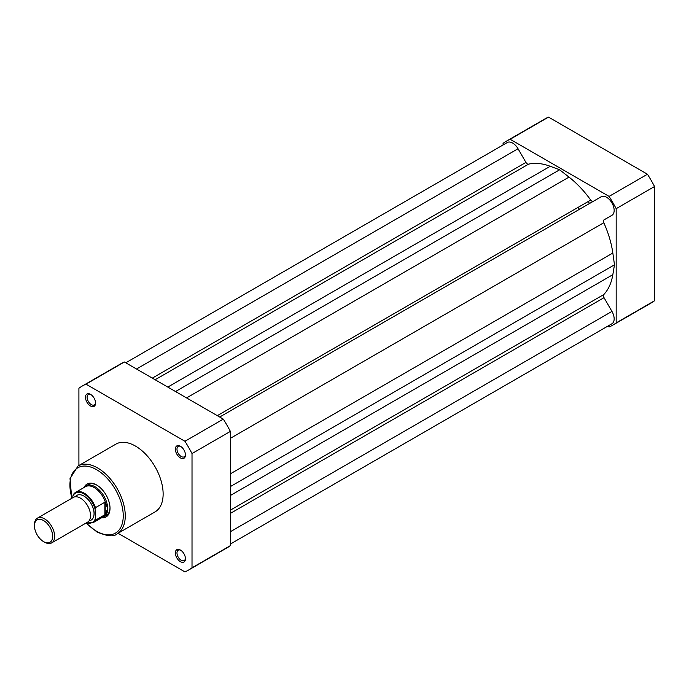 <?xml version="1.0" encoding="UTF-8"?>
<svg xmlns="http://www.w3.org/2000/svg" width="689" height="689" viewBox="0 0 689 689"><rect width="100%" height="100%" fill="white"/><g stroke="black" fill="none" stroke-linecap="round" stroke-linejoin="round"><path stroke-width="1.03" d="M588.182 201.541A71.406 41.228 60 0 1 589.569 203.479A71.406 41.228 60 0 0 588.182 201.541M125.76 362.802L507.302 142.52A10.714 6.184 60 0 1 512.659 143.054A10.714 6.184 60 0 1 518.033 148.738L525.931 162.415A2.859 1.645 -120 0 0 528.523 164.163A76.41 44.113 60 0 1 550.244 166.282L167.806 387.08M219.688 417.026L601.239 196.735A10.714 6.184 60 0 1 606.578 197.278A10.714 6.184 60 0 1 613.58 206.717A10.714 6.184 60 0 1 611.935 215.304A10.714 6.184 60 0 1 611.918 215.312L604.02 219.869A2.859 1.645 -120 0 0 603.797 222.728A76.41 44.113 60 0 1 612.831 253.027L230.393 473.817M612.831 253.027L614.485 264.809L230.393 486.563M614.485 264.809L612.831 274.687A76.41 44.113 60 0 1 603.797 294.556L230.393 510.136M230.393 544.034L611.935 323.752A10.714 6.184 60 0 0 611.953 311.411L604.02 297.674A2.859 1.645 60 0 1 603.797 294.556M550.244 166.282L559.623 169.787L175.531 391.533M559.623 169.787L569.002 177.107A76.41 44.113 60 0 1 590.723 200.077L217.319 415.656M593.298 201.326A2.859 1.645 60 0 1 590.723 200.077M578.08 207.372A71.406 41.228 60 0 1 579.466 209.31M503.065 144.966L503.065 143.364A106.261 61.347 60 0 1 506.493 141.116A106.261 61.347 60 0 1 510.153 139.273L609.085 196.391A106.261 61.347 60 0 1 616.173 208.664L616.173 322.908A106.261 61.347 60 0 1 612.745 325.156A106.261 61.347 60 0 1 609.085 326.999L607.698 326.198M506.493 141.116L544.87 118.956A106.261 61.347 60 0 1 548.53 117.113L647.462 174.239A106.261 61.347 60 0 1 654.55 186.512L654.55 300.748A106.261 61.347 60 0 1 651.122 303.005L612.745 325.156M616.173 322.908L654.55 300.748M654.55 186.512L616.173 208.664M609.085 196.391L647.462 174.239M548.53 117.113L510.153 139.273M180.406 561.69A7.14 4.125 60 0 1 175.359 552.94A7.14 4.125 60 0 1 180.406 550.029L180.406 550.029A7.14 4.125 60 0 1 185.453 558.77A7.14 4.125 60 0 1 180.406 561.69M180.828 550.296A5.994 3.462 -120 0 0 178.218 550.201A5.994 3.462 -120 0 0 177.297 555.007A5.994 3.462 -120 0 0 181.216 560.286A5.994 3.462 -120 0 0 184.213 560.588A5.994 3.462 -120 0 0 185.436 558.279M180.406 457.901A7.14 4.125 60 0 1 175.359 449.159A7.14 4.125 60 0 1 180.406 446.239L180.406 446.239A7.14 4.125 60 0 1 185.453 454.99A7.14 4.125 60 0 1 180.406 457.901M180.828 446.506A5.994 3.462 -120 0 0 178.218 446.412A5.994 3.462 -120 0 0 177.297 451.217A5.994 3.462 -120 0 0 181.216 456.506A5.994 3.462 -120 0 0 184.213 456.798A5.994 3.462 -120 0 0 185.436 454.49M90.526 406.01A7.14 4.125 60 0 1 85.479 397.269A7.14 4.125 60 0 1 90.526 394.349L90.526 394.349A7.14 4.125 60 0 1 95.573 403.099A7.14 4.125 60 0 1 90.526 406.01M90.948 394.616A5.994 3.462 -120 0 0 88.33 394.521A5.994 3.462 -120 0 0 87.417 399.327A5.994 3.462 -120 0 0 91.336 404.615A5.994 3.462 -120 0 0 94.333 404.908A5.994 3.462 -120 0 0 95.556 402.6M84.136 487.45A18.999 10.964 60 0 1 96.581 484.961L96.581 484.961A18.999 10.964 60 0 1 110.016 508.224A18.999 10.964 60 0 1 101.636 517.758M96.994 485.202A17.854 10.309 -120 0 0 88.468 484.539L86.142 485.883A17.854 10.309 -120 0 0 84.549 487.218M117.164 533.777L155.034 511.91A39.135 22.591 -120 0 0 161.028 480.552A39.135 22.591 -120 0 0 135.466 446.067A39.135 22.591 -120 0 0 115.898 444.129L78.029 465.997A39.135 22.591 60 0 1 97.597 467.934A39.135 22.591 60 0 1 123.159 502.419A39.135 22.591 60 0 1 117.164 533.777C114.073 537.007 107.312 536.378 96.882 531.908L86.022 523.063M118.043 533.269L184.936 571.887A106.261 61.347 -120 0 0 188.597 570.044A106.261 61.347 -120 0 0 192.016 567.788L192.016 453.551A106.261 61.347 -120 0 0 184.936 441.279L85.996 384.161A106.261 61.347 -120 0 0 82.335 385.995A106.261 61.347 -120 0 0 78.908 388.251L78.908 465.488M188.597 570.044L226.974 547.884A106.261 61.347 -120 0 0 230.393 545.636L230.393 431.392A106.261 61.347 -120 0 0 223.305 419.119L124.373 362.001A106.261 61.347 -120 0 0 120.713 363.844L82.335 385.995M124.373 362.001L85.996 384.161M184.936 441.279L223.305 419.119M230.393 431.392L192.016 453.551M192.016 567.788L230.393 545.636M102.041 517.517A17.854 10.309 -120 0 0 103.996 516.802L106.321 515.458A17.854 10.309 -120 0 0 110.007 507.741M51.692 542.88L87.563 522.167A14.28 8.242 -120 0 0 90.526 515.63A14.28 8.242 -120 0 0 84.291 501.256A14.28 8.242 -120 0 0 73.284 497.424L37.404 518.145A14.28 8.242 60 0 1 48.411 521.969A14.28 8.242 60 0 1 54.646 536.343A14.28 8.242 60 0 1 51.692 542.88A14.28 8.242 60 0 1 44.552 542.174L43.562 541.606A12.893 7.441 -120 0 0 52.683 536.343A12.893 7.441 -120 0 0 43.562 520.548A12.893 7.441 -120 0 0 34.45 525.819A12.893 7.441 -120 0 0 43.562 541.606M34.45 525.819L34.45 524.682A14.28 8.242 60 0 1 37.404 518.145M89.114 520.763A14.28 8.242 -120 0 0 94.057 513.589A14.28 8.242 -120 0 0 86.633 498.052A14.28 8.242 -120 0 0 75.273 496.795M103.996 516.802A17.854 10.309 -120 0 0 107.691 508.628L105.219 514.537L95.47 520.221A17.492 10.102 60 0 1 93.11 522.675L102.937 517A17.492 10.102 -120 0 0 105.538 514.089M72.853 496.201L73.258 494.823A17.492 10.102 60 0 1 75.618 492.368A17.492 10.102 60 0 1 95.47 507.647L95.073 509.033A16.924 9.775 -120 0 0 83.963 493.935A16.924 9.775 -120 0 0 72.853 496.201L72.853 497.682M95.073 509.033L95.47 520.221M95.47 507.647L104.866 502.229L105.538 502.712A17.492 10.102 -120 0 0 85.445 486.701L75.618 492.368L73.258 494.823M105.538 502.712L107.691 508.628A17.854 10.309 -120 0 0 99.896 490.663A17.854 10.309 -120 0 0 86.142 485.883M105.219 502.203L105.219 514.537M104.866 502.229L104.866 514.804M518.033 148.738L136.508 369.011M604.02 219.869L611.935 215.304M603.797 222.728L230.393 438.316M612.831 274.687L230.393 495.486M604.02 297.674L230.393 513.391M611.953 311.411L230.393 531.701M525.931 162.415L152.303 378.123M528.523 164.163L155.111 379.751M569.002 177.107L186.564 397.906M93.11 522.675L86.306 522.891A37.706 21.772 -120 0 0 96.581 531.253A37.706 21.772 -120 0 0 123.245 515.863A37.706 21.772 -120 0 0 96.581 469.683A37.706 21.772 -120 0 0 71.992 498.173M86.564 522.744A16.924 9.775 -120 0 0 95.073 519.308M71.734 498.319L70.02 478.622L78.029 465.997"/></g></svg>
